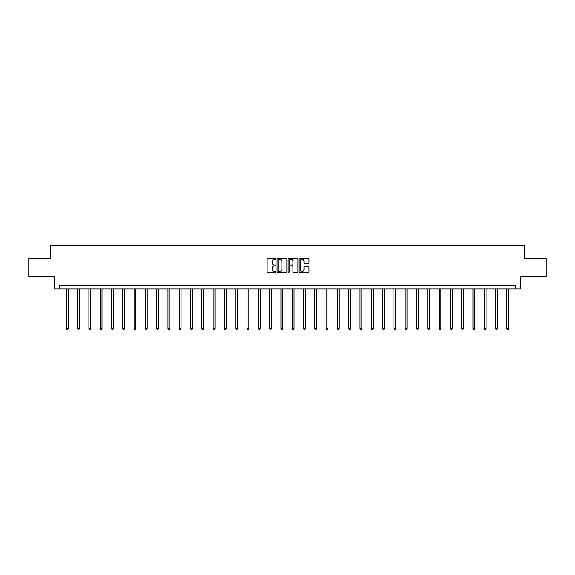 <?xml version="1.0" encoding="UTF-8"?>
<svg xmlns="http://www.w3.org/2000/svg" width="575" height="575" viewBox="0 0 575 575"><rect width="100%" height="100%" fill="white"/><g stroke="black" fill="none" stroke-linecap="round" stroke-linejoin="round"><path stroke-width="0.86" d="M275.914 258.793A0.496 0.496 0 0 0 275.418 258.297L267.864 258.297A0.712 0.712 0 0 0 267.152 259.009L267.152 271.803A0.712 0.712 0 0 0 267.864 272.514L275.418 272.514A0.496 0.496 0 0 0 275.914 272.018A0.496 0.496 0 0 0 275.418 271.515L274.44 271.515A2.271 2.271 0 0 1 272.162 269.244L272.162 268.18A2.271 2.271 0 0 1 274.44 265.902L275.418 265.902A0.496 0.496 0 0 0 275.914 265.406A0.496 0.496 0 0 0 275.418 264.91L274.44 264.91A2.271 2.271 0 0 1 272.162 262.631L272.162 261.567A2.271 2.271 0 0 1 274.44 259.289L275.418 259.289A0.496 0.496 0 0 0 275.914 258.793M308.272 263.307A0.712 0.712 0 0 0 308.983 262.595L308.983 259.009A0.712 0.712 0 0 0 308.272 258.297L299.884 258.297A0.712 0.712 0 0 0 299.173 259.009L299.173 271.803A0.712 0.712 0 0 0 299.884 272.514L308.272 272.514A0.712 0.712 0 0 0 308.983 271.803L308.983 267.468A0.712 0.712 0 0 0 308.272 266.757L304.685 266.757A0.712 0.712 0 0 0 303.974 267.468L303.974 269.618A1.905 1.905 0 0 1 302.069 271.515A1.905 1.905 0 0 1 300.172 269.618L300.172 261.194A1.905 1.905 0 0 1 302.069 259.289A1.905 1.905 0 0 1 303.974 261.194L303.974 262.595A0.712 0.712 0 0 0 304.685 263.307L308.272 263.307M515.473 288.945L520.54 288.945L520.54 276.632L546.25 276.632L546.25 258.527L524.666 258.527L524.666 245.489L50.334 245.489L50.334 258.527L28.75 258.527L28.75 276.632L54.46 276.632L54.46 288.945L515.473 288.945L515.473 285.322L59.527 285.322L59.527 288.945M286.875 259.009A0.712 0.712 0 0 0 286.17 258.297L277.783 258.297A0.712 0.712 0 0 0 277.071 259.009L277.071 271.803A0.712 0.712 0 0 0 277.783 272.514L286.17 272.514A0.712 0.712 0 0 0 286.875 271.803L286.875 259.009M288.83 258.297L297.217 258.297A0.712 0.712 0 0 1 297.929 259.009L297.929 271.803A0.712 0.712 0 0 1 297.217 272.514L293.631 272.514A0.712 0.712 0 0 1 292.919 271.803L292.919 266.613A0.712 0.712 0 0 0 292.208 265.902L289.829 265.902A0.712 0.712 0 0 0 289.117 266.613L289.117 272.018A0.496 0.496 0 0 1 288.621 272.514A0.496 0.496 0 0 1 288.125 272.018L288.125 259.009A0.712 0.712 0 0 1 288.83 258.297M278.559 259.289A0.496 0.496 0 0 0 278.063 259.792L278.063 271.019A0.496 0.496 0 0 0 278.559 271.515L279.594 271.515A2.271 2.271 0 0 0 281.865 269.244L281.865 261.567A2.271 2.271 0 0 0 279.594 259.289L278.559 259.289M292.919 261.23A1.905 1.905 0 0 0 291.022 259.325A1.905 1.905 0 0 0 289.117 261.23L289.117 264.198A0.712 0.712 0 0 0 289.829 264.91L292.208 264.91A0.712 0.712 0 0 0 292.919 264.198L292.919 261.23M66.297 288.945L66.297 328.569L68.109 328.569L68.109 288.945M68.109 328.569L67.57 329.511L66.844 329.511L66.297 328.569M77.596 288.945L77.596 328.569L79.407 328.569L79.407 288.945M79.407 328.569L78.861 329.511L78.142 329.511L77.596 328.569M88.895 288.945L88.895 328.569L90.706 328.569L90.706 288.945M90.706 328.569L90.16 329.511L89.434 329.511L88.895 328.569M100.194 288.945L100.194 328.569L101.998 328.569L101.998 288.945M101.998 328.569L101.459 329.511L100.733 329.511L100.194 328.569M111.485 288.945L111.485 328.569L113.297 328.569L113.297 288.945M113.297 328.569L112.757 329.511L112.032 329.511L111.485 328.569M122.784 288.945L122.784 328.569L124.595 328.569L124.595 288.945M124.595 328.569L124.049 329.511L123.33 329.511L122.784 328.569M134.083 288.945L134.083 328.569L135.894 328.569L135.894 288.945M135.894 328.569L135.348 329.511L134.622 329.511L134.083 328.569M145.382 288.945L145.382 328.569L147.193 328.569L147.193 288.945M147.193 328.569L146.647 329.511L145.921 329.511L145.382 328.569M156.673 288.945L156.673 328.569L158.484 328.569L158.484 288.945M158.484 328.569L157.945 329.511L157.219 329.511L156.673 328.569M167.972 288.945L167.972 328.569L169.783 328.569L169.783 288.945M169.783 328.569L169.244 329.511L168.518 329.511L167.972 328.569M179.271 288.945L179.271 328.569L181.082 328.569L181.082 288.945M181.082 328.569L180.536 329.511L179.817 329.511L179.271 328.569M190.569 288.945L190.569 328.569L192.381 328.569L192.381 288.945M192.381 328.569L191.834 329.511L191.108 329.511L190.569 328.569M201.868 288.945L201.868 328.569L203.679 328.569L203.679 288.945M203.679 328.569L203.133 329.511L202.407 329.511L201.868 328.569M213.16 288.945L213.16 328.569L214.971 328.569L214.971 288.945M214.971 328.569L214.432 329.511L213.706 329.511L213.16 328.569M224.458 288.945L224.458 328.569L226.27 328.569L226.27 288.945M226.27 328.569L225.731 329.511L225.005 329.511L224.458 328.569M235.757 288.945L235.757 328.569L237.568 328.569L237.568 288.945M237.568 328.569L237.022 329.511L236.303 329.511L235.757 328.569M247.056 288.945L247.056 328.569L248.867 328.569L248.867 288.945M248.867 328.569L248.321 329.511L247.595 329.511L247.056 328.569M258.355 288.945L258.355 328.569L260.159 328.569L260.159 288.945M260.159 328.569L259.62 329.511L258.894 329.511L258.355 328.569M269.646 288.945L269.646 328.569L271.457 328.569L271.457 288.945M271.457 328.569L270.918 329.511L270.192 329.511L269.646 328.569M280.945 288.945L280.945 328.569L282.756 328.569L282.756 288.945M282.756 328.569L282.21 329.511L281.491 329.511L280.945 328.569M292.244 288.945L292.244 328.569L294.055 328.569L294.055 288.945M294.055 328.569L293.509 329.511L292.79 329.511L292.244 328.569M303.543 288.945L303.543 328.569L305.354 328.569L305.354 288.945M305.354 328.569L304.808 329.511L304.082 329.511L303.543 328.569M314.841 288.945L314.841 328.569L316.645 328.569L316.645 288.945M316.645 328.569L316.106 329.511L315.38 329.511L314.841 328.569M326.133 288.945L326.133 328.569L327.944 328.569L327.944 288.945M327.944 328.569L327.405 329.511L326.679 329.511L326.133 328.569M337.432 288.945L337.432 328.569L339.243 328.569L339.243 288.945M339.243 328.569L338.697 329.511L337.978 329.511L337.432 328.569M348.73 288.945L348.73 328.569L350.542 328.569L350.542 288.945M350.542 328.569L349.995 329.511L349.269 329.511L348.73 328.569M360.029 288.945L360.029 328.569L361.84 328.569L361.84 288.945M361.84 328.569L361.294 329.511L360.568 329.511L360.029 328.569M371.321 288.945L371.321 328.569L373.132 328.569L373.132 288.945M373.132 328.569L372.593 329.511L371.867 329.511L371.321 328.569M382.619 288.945L382.619 328.569L384.431 328.569L384.431 288.945M384.431 328.569L383.892 329.511L383.166 329.511L382.619 328.569M393.918 288.945L393.918 328.569L395.729 328.569L395.729 288.945M395.729 328.569L395.183 329.511L394.464 329.511L393.918 328.569M405.217 288.945L405.217 328.569L407.028 328.569L407.028 288.945M407.028 328.569L406.482 329.511L405.756 329.511L405.217 328.569M416.516 288.945L416.516 328.569L418.327 328.569L418.327 288.945M418.327 328.569L417.781 329.511L417.055 329.511L416.516 328.569M427.807 288.945L427.807 328.569L429.618 328.569L429.618 288.945M429.618 328.569L429.079 329.511L428.353 329.511L427.807 328.569M439.106 288.945L439.106 328.569L440.917 328.569L440.917 288.945M440.917 328.569L440.378 329.511L439.652 329.511L439.106 328.569M450.405 288.945L450.405 328.569L452.216 328.569L452.216 288.945M452.216 328.569L451.67 329.511L450.951 329.511L450.405 328.569M461.703 288.945L461.703 328.569L463.515 328.569L463.515 288.945M463.515 328.569L462.968 329.511L462.243 329.511L461.703 328.569M473.002 288.945L473.002 328.569L474.806 328.569L474.806 288.945M474.806 328.569L474.267 329.511L473.541 329.511L473.002 328.569M484.294 288.945L484.294 328.569L486.105 328.569L486.105 288.945M486.105 328.569L485.566 329.511L484.84 329.511L484.294 328.569M495.592 288.945L495.592 328.569L497.404 328.569L497.404 288.945M497.404 328.569L496.857 329.511L496.139 329.511L495.592 328.569M506.891 288.945L506.891 328.569L508.702 328.569L508.702 288.945M508.702 328.569L508.156 329.511L507.43 329.511L506.891 328.569"/></g></svg>
